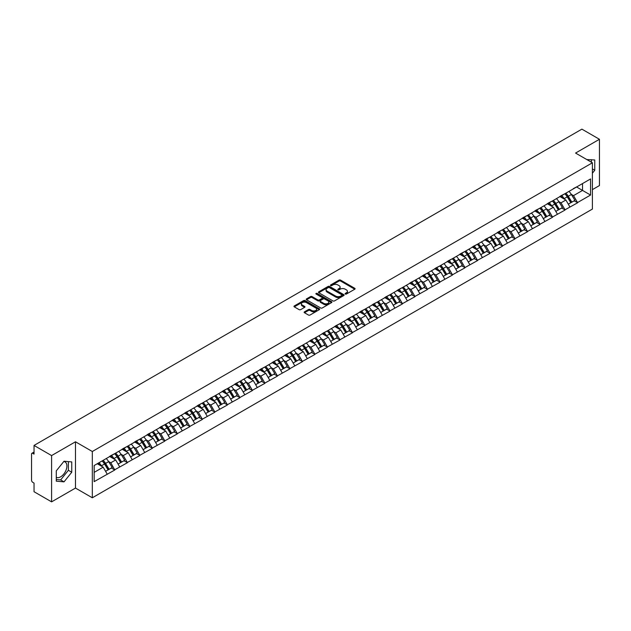 <?xml version="1.0" encoding="UTF-8"?>
<svg xmlns="http://www.w3.org/2000/svg" width="631" height="631" viewBox="0 0 631 631"><rect width="100%" height="100%" fill="white"/><g stroke="black" fill="none" stroke-linecap="round" stroke-linejoin="round"><path stroke-width="0.95" d="M345.307 294.038A0.781 0.45 0 0 0 346.403 294.038L354.764 289.211A1.112 0.639 0 0 0 355.095 288.753A1.112 0.639 0 0 0 354.764 288.304L340.606 280.125A1.112 0.639 0 0 0 339.028 280.125L330.668 284.952A0.781 0.45 0 0 0 331.772 285.591L332.852 284.96A3.557 2.059 0 0 1 337.885 284.96L339.068 285.646A3.557 2.059 0 0 1 340.109 287.097A3.557 2.059 0 0 1 339.068 288.548L337.987 289.179A0.781 0.45 0 0 0 339.092 289.81L340.172 289.187A3.557 2.059 0 0 1 345.204 289.187L346.387 289.866A3.557 2.059 0 0 1 347.429 291.325A3.557 2.059 0 0 1 346.387 292.776L345.307 293.399A0.781 0.45 0 0 0 345.307 294.038L345.307 293.399M56.285 477.288A8.842 5.103 120 0 0 60.647 476.823A8.842 5.103 120 0 0 66.429 469.03A8.842 5.103 120 0 0 65.072 461.947A8.842 5.103 120 0 0 63.77 461.545M586.869 159.596A8.842 5.103 -60 0 1 588.076 159.99A8.842 5.103 -60 0 1 589.023 160.842M304.481 311.832A1.112 0.639 0 0 0 304.158 312.29A1.112 0.639 0 0 0 304.481 312.747L308.456 315.035A1.112 0.639 0 0 0 310.034 315.035L319.318 309.679A1.112 0.639 0 0 0 319.641 309.222A1.112 0.639 0 0 0 319.318 308.772L305.152 300.593A1.112 0.639 0 0 0 303.582 300.593L294.291 305.948A1.112 0.639 0 0 0 293.967 306.406A1.112 0.639 0 0 0 294.291 306.863L299.094 309.632A1.112 0.639 0 0 0 300.671 309.632L304.639 307.336A1.112 0.639 0 0 0 304.97 306.887A1.112 0.639 0 0 0 304.639 306.429L302.265 305.057A2.974 1.719 0 0 1 301.389 303.842A2.974 1.719 0 0 1 303.227 302.249A2.974 1.719 0 0 1 306.469 302.628L315.8 308.007A2.974 1.719 0 0 1 316.667 309.222A2.974 1.719 0 0 1 314.83 310.807A2.974 1.719 0 0 1 311.588 310.436L310.034 309.537A1.112 0.639 0 0 0 308.456 309.537L304.481 311.832L304.481 312.747L308.456 310.468L308.456 309.537M75.483 441.787L51.592 455.574L34.035 445.439L581.892 129.142L599.45 139.277L575.559 153.065L592.399 162.79L92.315 451.504L75.483 441.787L75.483 488.071L92.315 497.788L92.315 451.504M332.931 300.908A1.112 0.639 0 0 0 334.501 300.908L343.792 295.545A1.112 0.639 0 0 0 344.116 295.095A1.112 0.639 0 0 0 343.792 294.638L329.627 286.458A1.112 0.639 0 0 0 328.049 286.458L318.765 291.822A1.112 0.639 0 0 0 318.442 292.279A1.112 0.639 0 0 0 318.765 292.729L332.931 300.908M316.36 294.204A0.781 0.45 0 0 1 317.156 294.314L331.535 302.62L322.267 307.975A1.112 0.639 0 0 1 320.698 307.975L306.532 299.796L310.507 297.516L310.507 296.594L306.532 298.889A1.112 0.639 0 0 0 306.201 299.339A1.112 0.639 0 0 0 306.532 299.796L306.532 298.889M310.507 297.516A1.112 0.639 0 0 1 312.077 297.516L312.077 296.594A1.112 0.639 0 0 0 310.507 296.594M312.077 296.594L317.819 299.906A1.112 0.639 0 0 0 319.396 299.906L322.031 298.384A1.112 0.639 0 0 0 322.354 297.935A1.112 0.639 0 0 0 322.031 297.477L316.052 294.022A0.781 0.45 0 0 1 317.156 293.391L331.551 301.705A1.112 0.639 0 0 1 331.882 302.154A1.112 0.639 0 0 1 331.551 302.612L331.551 301.705M92.315 497.788L592.399 209.074L592.399 162.79M102.151 460.914A7.596 4.385 -120 0 1 104.754 463.959L108.295 469.803L111.379 468.021L114.803 469.992L110.796 462.775L108.571 461.49M114.803 469.992L94.161 481.634L94.161 465.528L590.553 178.936L590.553 195.05L577.523 202.567L573.516 195.626L571.292 194.34M564.871 193.764A7.596 4.385 -120 0 1 567.474 196.809L571.016 202.654L574.1 200.871L577.523 202.567M577.523 202.843L565.021 209.792L561.006 202.843L558.79 201.565M552.37 200.981A7.596 4.385 -120 0 1 554.964 204.026L558.506 209.871L561.598 208.088L565.021 209.792M565.021 210.068L552.511 217.009L548.505 210.068L546.28 208.782M539.86 208.206A7.596 4.385 -120 0 1 542.463 211.243L546.004 217.088L549.088 215.305L552.511 217.009M552.511 217.285L540.01 224.226L535.995 217.285L533.779 216.007M527.358 215.423A7.596 4.385 -120 0 1 529.953 218.468L533.495 224.313L536.579 222.53L540.01 224.226M540.01 224.51L527.5 231.451L523.493 224.51L521.269 223.224M514.849 222.648A7.596 4.385 -120 0 1 517.452 225.685L520.993 231.53L524.077 229.747L527.5 231.451M527.5 231.727L514.991 238.668L510.984 231.727L508.767 230.441M502.347 229.865A7.596 4.385 -120 0 1 504.942 232.91L508.483 238.755L511.567 236.972L514.991 238.668M514.991 238.944L502.489 245.893L498.482 238.944L496.258 237.666M489.837 237.09A7.596 4.385 -120 0 1 492.44 240.127L495.982 245.972L499.066 244.189L502.489 245.893M502.489 246.169L489.979 253.11L485.973 246.169L483.756 244.883M477.328 244.307A7.596 4.385 -120 0 1 479.931 247.344L483.472 253.189L486.556 251.414L489.979 253.11M489.979 253.386L477.478 260.327L473.471 253.386L471.247 252.108M464.826 251.524A7.596 4.385 -120 0 1 467.429 254.569L470.963 260.414L474.055 258.631L477.478 260.327M477.478 260.611L464.968 267.552L460.961 260.611L458.745 259.325M452.317 258.749A7.596 4.385 -120 0 1 454.919 261.786L458.461 267.631L461.545 265.848L464.968 267.552M464.968 267.828L452.466 274.769L448.46 267.828L446.235 266.542M439.815 265.966A7.596 4.385 -120 0 1 442.41 269.011L445.951 274.856L449.043 273.073L452.466 274.769M452.466 275.045L439.957 281.994L435.95 275.045L433.726 273.767M427.305 273.191A7.596 4.385 -120 0 1 429.908 276.228L433.45 282.073L436.534 280.29L439.957 281.994M439.957 282.27L427.455 289.211L423.44 282.27L421.224 280.984M414.804 280.409A7.596 4.385 -120 0 1 417.399 283.445L420.94 289.29L424.032 287.515L427.455 289.211M427.455 289.487L414.946 296.428L410.939 289.487L408.714 288.209M402.294 287.626A7.596 4.385 -120 0 1 404.897 290.67L408.438 296.515L411.522 294.732L414.946 296.428M414.946 296.712L402.444 303.653L398.429 296.712L396.213 295.426M389.792 294.851A7.596 4.385 -120 0 1 392.387 297.887L395.929 303.732L399.013 301.949L402.444 303.653M402.444 303.929L389.934 310.87L385.927 303.929L383.703 302.643M377.283 302.068A7.596 4.385 -120 0 1 379.886 305.112L383.427 310.957L386.511 309.174L389.934 310.87M389.934 311.146L377.425 318.095L373.418 311.146L371.202 309.868M364.781 309.293A7.596 4.385 -120 0 1 367.376 312.329L370.918 318.174L374.002 316.391L377.425 318.095M377.425 318.371L364.923 325.312L360.916 318.371L358.692 317.085M352.272 316.51A7.596 4.385 -120 0 1 354.874 319.546L358.416 325.399L361.5 323.616L364.923 325.312M364.923 325.588L352.413 332.529L348.407 325.588L346.19 324.31M339.762 323.727A7.596 4.385 -120 0 1 342.365 326.771L345.906 332.616L348.99 330.833L352.413 332.529M352.413 332.813L339.912 339.754L335.905 332.813L333.681 331.527M327.26 330.952A7.596 4.385 -120 0 1 329.863 333.988L333.397 339.833L336.489 338.05L339.912 339.754M339.912 340.03L327.402 346.971L323.395 340.03L321.179 338.744M314.751 338.169A7.596 4.385 -120 0 1 317.354 341.213L320.895 347.058L323.979 345.275L327.402 346.971M327.402 347.247L314.901 354.196L310.894 347.247L308.669 345.969M302.249 345.394A7.596 4.385 -120 0 1 304.844 348.43L308.385 354.275L311.477 352.492L314.901 354.196M314.901 354.472L302.391 361.413L298.384 354.472L296.168 353.186M289.739 352.611A7.596 4.385 -120 0 1 292.342 355.647L295.884 361.5L298.968 359.717L302.391 361.413M302.391 361.689L289.889 368.63L285.875 361.689L283.658 360.411M277.238 359.828A7.596 4.385 -120 0 1 279.833 362.872L283.374 368.717L286.466 366.934L289.889 368.63M289.889 368.914L277.38 375.855L273.373 368.914L271.149 367.628M264.728 367.053A7.596 4.385 -120 0 1 267.331 370.089L270.873 375.934L273.957 374.151L277.38 375.855M277.38 376.131L264.878 383.072L260.863 376.131L258.647 374.853M252.226 374.27A7.596 4.385 -120 0 1 254.821 377.314L258.363 383.159L261.447 381.376L264.878 383.072M264.878 383.348L252.368 390.297L248.362 383.348L246.137 382.07M239.717 381.495A7.596 4.385 -120 0 1 242.32 384.531L245.861 390.376L248.945 388.593L252.368 390.297M252.368 390.573L239.867 397.514L235.852 390.573L233.636 389.288M227.215 388.712A7.596 4.385 -120 0 1 229.81 391.748L233.352 397.601L236.436 395.818L239.867 397.514M239.867 397.79L227.357 404.731L223.35 397.79L221.126 396.513M214.706 395.929A7.596 4.385 -120 0 1 217.309 398.973L220.85 404.818L223.934 403.035L227.357 404.731M227.357 405.015L214.848 411.956L210.841 405.015L208.624 403.73M202.196 403.154A7.596 4.385 -120 0 1 204.799 406.19L208.34 412.035L211.424 410.253L214.848 411.956M214.848 412.232L202.346 419.173L198.339 412.232L196.115 410.955M189.694 410.371A7.596 4.385 -120 0 1 192.297 413.415L195.831 419.26L198.923 417.477L202.346 419.173M202.346 419.457L189.836 426.398L185.829 419.457L183.613 418.172M177.185 417.596A7.596 4.385 -120 0 1 179.788 420.632L183.329 426.477L186.413 424.695L189.836 426.398M189.836 426.674L177.335 433.615L173.328 426.674L171.104 425.389M164.683 424.813A7.596 4.385 -120 0 1 167.286 427.857L170.82 433.702L173.911 431.919L177.335 433.615M177.335 433.891L164.825 440.84L160.818 433.891L158.602 432.614M152.174 432.03A7.596 4.385 -120 0 1 154.776 435.075L158.318 440.919L161.402 439.137L164.825 440.84M164.825 441.116L152.323 448.057L148.317 441.116L146.092 439.831M139.672 439.255A7.596 4.385 -120 0 1 142.267 442.292L145.808 448.136L148.9 446.354L152.323 448.057M152.323 448.333L139.814 455.274L135.807 448.333L133.583 447.056M127.162 446.472A7.596 4.385 -120 0 1 129.765 449.517L133.307 455.361L136.391 453.579L139.814 455.274M139.814 455.558L127.312 462.499L123.297 455.558L121.081 454.273M114.661 453.697A7.596 4.385 -120 0 1 117.256 456.734L120.797 462.578L123.881 460.796L127.312 462.499M127.312 462.775L114.803 469.716M110.551 455.787L114.803 453.61M110.796 462.775L115.686 459.952L109.51 456.387M119.693 466.893L115.686 459.952M123.061 448.562L127.312 446.393M123.297 455.558L128.188 452.735L122.02 449.169M132.202 459.676L128.188 452.735M135.562 441.345L139.814 439.168M135.807 448.333L140.697 445.51L134.521 441.945M144.704 452.451L140.697 445.51M148.072 434.128L152.323 431.951M148.317 441.116L153.199 438.293L147.031 434.727M157.214 445.234L153.199 438.293M160.582 426.903L164.825 424.726M160.818 433.891L165.708 431.068L159.533 427.51M169.715 438.017L165.708 431.068M173.083 419.686L177.335 417.509M173.328 426.674L178.218 423.851L172.042 420.285M182.225 430.792L178.218 423.851M185.593 412.461L189.836 410.292M185.829 419.457L190.72 416.634L184.544 413.068M194.727 423.575L190.72 416.634M198.095 405.244L202.346 403.067M198.339 412.232L203.229 409.409L197.053 405.843M207.236 416.35L203.229 409.409M210.604 398.027L214.848 395.85M210.841 405.015L215.731 402.192L209.563 398.626M219.738 409.133L215.731 402.192M223.106 390.802L227.357 388.625M223.35 397.79L228.241 394.967L222.065 391.401M232.247 401.915L228.241 394.967M235.615 383.585L239.867 381.408M235.852 390.573L240.742 387.75L234.574 384.184M244.749 394.69L240.742 387.75M248.117 376.36L252.368 374.191M248.362 383.348L253.252 380.532L247.076 376.967M257.259 387.473L253.252 380.532M260.627 369.143L264.878 366.966M260.863 376.131L265.754 373.307L259.586 369.742M269.768 380.248L265.754 373.307M273.128 361.926L277.38 359.749M273.373 368.914L278.263 366.09L272.087 362.525M282.27 373.031L278.263 366.09M285.638 354.701L289.889 352.524M285.875 361.689L290.765 358.865L284.597 355.3M294.78 365.814L290.765 358.865M298.147 347.484L302.391 345.307M298.384 354.472L303.274 351.648L297.098 348.083M307.281 358.589L303.274 351.648M310.649 340.259L314.901 338.09M310.894 347.247L315.784 344.423L309.608 340.866M319.791 351.372L315.784 344.423M323.159 333.042L327.402 330.865M323.395 340.03L328.286 337.206L322.11 333.641M332.292 344.147L328.286 337.206M335.66 325.825L339.912 323.648M335.905 332.813L340.795 329.989L334.619 326.424M344.802 336.93L340.795 329.989M348.17 318.6L352.413 316.423M348.407 325.588L353.297 322.764L347.129 319.199M357.304 329.705L353.297 322.764M360.672 311.383L364.923 309.206M360.916 318.371L365.806 315.547L359.631 311.982M369.813 322.488L365.806 315.547M373.181 304.158L377.425 301.989M373.418 311.146L378.308 308.322L372.14 304.765M382.315 315.271L378.308 308.322M385.683 296.941L389.934 294.764M385.927 303.929L390.818 301.105L384.642 297.54M394.825 308.046L390.818 301.105M398.193 289.724L402.444 287.547M398.429 296.712L403.319 293.888L397.151 290.323M407.334 300.829L403.319 293.888M410.694 282.499L414.946 280.322M410.939 289.487L415.829 286.663L409.653 283.098M419.836 293.604L415.829 286.663M423.204 275.282L427.455 273.105M423.44 282.27L428.331 279.446L422.163 275.881M432.345 286.387L428.331 279.446M435.713 268.057L439.957 265.888M435.95 275.045L440.84 272.221L434.664 268.664M444.847 279.17L440.84 272.221M448.215 260.84L452.466 258.663M448.46 267.828L453.35 265.004L447.174 261.439M457.357 271.945L453.35 265.004M460.725 253.615L464.968 251.446M460.961 260.611L465.852 257.787L459.676 254.222M469.858 264.728L465.852 257.787M473.226 246.398L477.478 244.221M473.471 253.386L478.361 250.562L472.185 246.997M482.368 257.503L478.361 250.562M485.736 239.181L489.979 237.004M485.973 246.169L490.863 243.345L484.695 239.78M494.87 250.286L490.863 243.345M498.238 231.956L502.489 229.779M498.482 238.944L503.372 236.12L497.196 232.563M507.379 243.069L503.372 236.12M510.747 224.739L514.991 222.562M510.984 231.727L515.874 228.903L509.706 225.338M519.881 235.844L515.874 228.903M523.249 217.514L527.5 215.345M523.493 224.51L528.384 221.686L522.208 218.121M532.39 228.627L528.384 221.686M535.758 210.297L540.01 208.12M535.995 217.285L540.885 214.461L534.717 210.896M544.9 221.402L540.885 214.461M548.26 203.079L552.511 200.903M548.505 210.068L553.395 207.244L547.219 203.679M557.402 214.185L553.395 207.244M560.77 195.855L565.021 193.678M561.006 202.843L565.897 200.019L559.729 196.462M569.911 206.968L565.897 200.019M573.279 188.637L577.523 186.46M573.516 195.626L582.531 190.42L582.531 183.566L590.553 178.936M576.6 186.997L590.553 195.05M592.399 189.631L599.45 185.561L599.45 139.277M51.592 455.574L51.592 501.858L34.035 491.723L34.035 483.07L32.749 482.329A1.704 0.978 -120 0 1 31.55 480.246L31.55 454.052A1.704 0.978 -120 0 1 31.905 453.271A1.704 0.978 -120 0 1 32.749 453.358L34.035 454.099L34.035 445.439M51.592 501.858L75.483 488.071M94.161 472.382L103.176 467.169L97.245 463.746M107.183 474.118L103.176 467.169M567.301 196.943L567.695 197.172M554.791 204.16L555.185 204.389M542.289 211.385L542.684 211.614M529.78 218.602L530.174 218.831M517.27 225.819L517.672 226.048M504.768 233.044L505.163 233.273M492.259 240.261L492.661 240.49M479.757 247.486L480.152 247.715M467.248 254.703L467.65 254.932M454.746 261.92L455.14 262.149M442.236 269.145L442.639 269.374M429.735 276.362L430.129 276.591M417.225 283.587L417.619 283.816M404.723 290.804L405.118 291.033M392.214 298.021L392.608 298.258M379.704 305.246L380.107 305.475M367.203 312.463L367.597 312.692M354.693 319.688L355.095 319.917M342.191 326.905L342.586 327.134M329.682 334.122L330.084 334.359M317.18 341.347L317.574 341.576M304.67 348.564L305.073 348.793M292.169 355.789L292.563 356.018M279.659 363.006L280.054 363.235M267.158 370.231L267.552 370.46M254.648 377.448L255.042 377.677M242.138 384.665L242.541 384.894M229.637 391.89L230.031 392.119M217.127 399.107L217.529 399.336M204.625 406.332L205.02 406.561M192.116 413.55L192.518 413.778M179.614 420.767L180.009 420.995M167.105 427.992L167.507 428.22M154.603 435.209L154.997 435.437M142.093 442.434L142.488 442.662M129.592 449.651L129.986 449.879M117.082 456.868L117.476 457.096M104.572 464.093L104.975 464.321M592.399 173.225L594.757 170.283L594.757 159.966L586.798 159.556M71.753 461.924L64.015 461.229L56.285 470.852L56.285 481.169L64.015 481.863L71.753 472.24L71.753 461.924M345.614 294.149L346.387 293.699A3.557 2.059 0 0 0 347.429 292.248L347.429 291.325M340.109 287.097L340.109 288.02A3.557 2.059 0 0 1 339.068 289.479L338.295 289.921M354.748 289.219L340.606 281.047A1.112 0.639 0 0 0 339.028 281.047L330.983 285.701M343.792 294.638L343.792 295.545L329.627 287.389A1.112 0.639 0 0 0 328.049 287.389L318.781 292.737L318.765 291.822M341.821 295.411A0.781 0.45 0 0 0 341.821 294.78L329.39 287.594A0.781 0.45 0 0 0 328.286 287.594L327.15 288.257A3.557 2.059 0 0 0 326.101 289.708A3.557 2.059 0 0 0 327.15 291.167L335.645 296.073A3.557 2.059 0 0 0 340.685 296.073L341.821 295.411L341.821 296.341A0.781 0.45 0 0 0 342.049 296.018L342.049 295.095M326.101 289.708L326.101 290.639A3.557 2.059 0 0 0 327.15 292.09L327.15 291.167M341.821 296.341L340.685 296.996A3.557 2.059 0 0 1 335.645 296.996L327.15 292.09M312.077 297.516L317.819 300.837A1.112 0.639 0 0 0 319.396 300.837L322.031 299.315A1.112 0.639 0 0 0 322.354 298.857L322.354 297.935M323.782 303.353A2.974 1.719 0 0 0 327.024 303.724A2.974 1.719 0 0 0 328.861 302.139A2.974 1.719 0 0 0 327.994 300.924L324.705 299.023A1.112 0.639 0 0 0 323.135 299.023L320.501 300.545A1.112 0.639 0 0 0 320.169 301.003A1.112 0.639 0 0 0 320.501 301.452L323.782 303.353L323.782 304.276A2.974 1.719 0 0 0 327.024 304.647A2.974 1.719 0 0 0 328.861 303.061L328.861 302.139M320.169 301.003L320.169 301.926A1.112 0.639 0 0 0 320.501 302.383L320.501 301.452M323.782 304.276L320.501 302.383M316.667 309.222L316.667 310.144A2.974 1.719 0 0 1 314.83 311.738A2.974 1.719 0 0 1 311.588 311.367L310.034 310.468A1.112 0.639 0 0 0 308.456 310.468M301.389 303.842L301.389 304.765A2.974 1.719 0 0 0 302.265 305.98L302.265 305.057M304.631 307.344L302.265 305.98M319.302 309.687L305.152 301.515A1.112 0.639 0 0 0 303.582 301.515L294.306 306.871M591.397 162.206L591.397 159.667M592.399 168.919L594.757 170.283M56.285 479.528L60.647 479.915L68.385 470.292L68.385 461.624M68.385 470.292L71.753 472.24M60.647 479.915L64.015 481.863M568.941 191.414A9.299 5.363 60 0 1 571.378 194.482L568.294 196.265A9.299 5.363 -120 0 0 565.857 193.196M568.294 196.265L571.836 202.109L574.92 200.327L571.378 194.482M571.016 202.654L571.836 202.109M574.1 200.871L574.92 200.327M560.541 195.989A7.596 4.385 60 0 1 562.639 198.134M561.724 195.578A9.299 5.363 60 0 1 564.161 198.647L564.516 199.222M568.318 204.207L570.787 202.709L567.253 196.864A9.299 5.363 -120 0 0 564.816 193.796M570.787 202.709L568.286 204.152M556.439 198.639A9.299 5.363 60 0 1 558.877 201.699L555.785 203.482A9.299 5.363 -120 0 0 553.348 200.421M555.785 203.482L559.326 209.326L562.41 207.544L558.877 201.699M558.506 209.871L559.326 209.326M561.598 208.088L562.41 207.544M548.031 203.206A7.596 4.385 60 0 1 550.129 205.359M549.222 202.803A9.299 5.363 60 0 1 551.66 205.864L552.007 206.44M555.808 211.424L558.285 209.926L554.744 204.081A9.299 5.363 -120 0 0 552.306 201.021M558.285 209.926L555.777 211.377M543.93 205.856A9.299 5.363 60 0 1 546.367 208.916L543.283 210.699A9.299 5.363 -120 0 0 540.846 207.638M543.283 210.699L546.817 216.543L549.909 214.769L546.367 208.916M546.004 217.088L546.817 216.543M549.088 215.305L549.909 214.769M535.53 210.431A7.596 4.385 60 0 1 537.628 212.576M536.713 210.02A9.299 5.363 60 0 1 539.15 213.089L539.497 213.664M543.307 218.649L545.776 217.151L542.242 211.306A9.299 5.363 -120 0 0 539.805 208.238M545.776 217.151L543.275 218.594M531.428 213.073A9.299 5.363 60 0 1 533.858 216.141L530.774 217.924A9.299 5.363 -120 0 0 528.336 214.855M530.774 217.924L534.315 223.768L537.399 221.986L533.858 216.141M533.495 224.313L534.315 223.768M536.579 222.53L537.399 221.986M523.02 217.648A7.596 4.385 60 0 1 525.118 219.801M524.211 217.245A9.299 5.363 60 0 1 526.648 220.306L526.995 220.882M530.797 225.866L533.274 224.368L529.732 218.523A9.299 5.363 -120 0 0 527.295 215.463M533.274 224.368L530.766 225.811M518.919 220.298A9.299 5.363 60 0 1 521.356 223.358L518.272 225.141A9.299 5.363 -120 0 0 515.835 222.08M518.272 225.141L521.805 230.985L524.897 229.203L521.356 223.358M520.993 231.53L521.805 230.985M524.077 229.747L524.897 229.203M510.518 224.873A7.596 4.385 60 0 1 512.609 227.018M511.702 224.462A9.299 5.363 60 0 1 514.139 227.523L514.486 228.099M518.296 233.091L520.764 231.593L517.223 225.74A9.299 5.363 -120 0 0 514.793 222.68M520.764 231.593L518.264 233.036M506.409 227.515A9.299 5.363 60 0 1 508.846 230.583L505.762 232.366A9.299 5.363 -120 0 0 503.325 229.298M505.762 232.366L509.304 238.21L512.388 236.428L508.846 230.583M508.483 238.755L509.304 238.21M511.567 236.972L512.388 236.428M498.009 232.09A7.596 4.385 60 0 1 500.107 234.235M499.2 231.68A9.299 5.363 60 0 1 501.637 234.748L501.984 235.324M505.786 240.308L508.263 238.81L504.721 232.965A9.299 5.363 -120 0 0 502.284 229.897M508.263 238.81L505.754 240.253M493.907 234.74A9.299 5.363 60 0 1 496.345 237.8L493.253 239.583A9.299 5.363 -120 0 0 490.823 236.522M493.253 239.583L496.794 245.427L499.886 243.645L496.345 237.8M495.982 245.972L496.794 245.427M499.066 244.189L499.886 243.645M485.507 239.307A7.596 4.385 60 0 1 487.597 241.46M486.69 238.904A9.299 5.363 60 0 1 489.128 241.965L489.475 242.541M493.284 247.526L495.753 246.027L492.212 240.182A9.299 5.363 -120 0 0 489.774 237.122M495.753 246.027L493.253 247.478M481.398 241.957A9.299 5.363 60 0 1 483.835 245.017L480.751 246.8A9.299 5.363 -120 0 0 478.314 243.74M480.751 246.8L484.292 252.645L487.377 250.87L483.835 245.017M483.472 253.189L484.292 252.645M486.556 251.414L487.377 250.87M472.998 246.532A7.596 4.385 60 0 1 475.096 248.677M474.189 246.122A9.299 5.363 60 0 1 476.626 249.19L476.973 249.766M480.775 254.75L483.251 253.252L479.71 247.407A9.299 5.363 -120 0 0 477.273 244.339M483.251 253.252L480.743 254.695M468.896 249.174A9.299 5.363 60 0 1 471.333 252.242L468.241 254.025A9.299 5.363 -120 0 0 465.812 250.957M468.241 254.025L471.783 259.869L474.875 258.087L471.333 252.242M470.963 260.414L471.783 259.869M474.055 258.631L474.875 258.087M460.496 253.749A7.596 4.385 60 0 1 462.586 255.902M461.679 253.346A9.299 5.363 60 0 1 464.116 256.407L464.463 256.983M468.265 261.968L470.742 260.469L467.2 254.624A9.299 5.363 -120 0 0 464.763 251.564M470.742 260.469L468.241 261.912M456.387 256.399A9.299 5.363 60 0 1 458.824 259.459L455.74 261.242A9.299 5.363 -120 0 0 453.303 258.182M455.74 261.242L459.281 267.087L462.365 265.304L458.824 259.459M458.461 267.631L459.281 267.087M461.545 265.848L462.365 265.304M447.986 260.974A7.596 4.385 60 0 1 450.084 263.119M449.177 260.564A9.299 5.363 60 0 1 451.607 263.624L451.962 264.2M455.763 269.192L458.24 267.694L454.699 261.841A9.299 5.363 -120 0 0 452.261 258.781M458.24 267.694L455.732 269.137M443.885 263.616A9.299 5.363 60 0 1 446.322 266.684L443.23 268.467A9.299 5.363 -120 0 0 440.793 265.399M443.23 268.467L446.772 274.311L449.856 272.529L446.322 266.684M445.951 274.856L446.772 274.311M449.043 273.073L449.856 272.529M435.485 268.191A7.596 4.385 60 0 1 437.575 270.344M436.668 267.781A9.299 5.363 60 0 1 439.105 270.849L439.452 271.425M443.254 276.41L445.731 274.911L442.189 269.066A9.299 5.363 -120 0 0 439.752 265.998M445.731 274.911L443.222 276.354M431.375 270.841A9.299 5.363 60 0 1 433.812 273.901L430.728 275.684A9.299 5.363 -120 0 0 428.291 272.624M430.728 275.684L434.27 281.529L437.354 279.746L433.812 273.901M433.45 282.073L434.27 281.529M436.534 280.29L437.354 279.746M422.975 275.408A7.596 4.385 60 0 1 425.073 277.561M424.158 275.006A9.299 5.363 60 0 1 426.595 278.066L426.95 278.642M430.752 283.627L433.221 282.128L429.687 276.283A9.299 5.363 -120 0 0 427.25 273.223M433.221 282.128L430.721 283.579M418.874 278.058A9.299 5.363 60 0 1 421.311 281.126L418.219 282.901A9.299 5.363 -120 0 0 415.782 279.841M418.219 282.901L421.76 288.746L424.844 286.971L421.311 281.126M420.94 289.29L421.76 288.746M424.032 287.515L424.844 286.971M410.465 282.633A7.596 4.385 60 0 1 412.564 284.778M411.657 282.223A9.299 5.363 60 0 1 414.094 285.291L414.441 285.867M418.243 290.852L420.719 289.353L417.178 283.508A9.299 5.363 -120 0 0 414.741 280.44M420.719 289.353L418.211 290.796M406.364 285.275A9.299 5.363 60 0 1 408.801 288.343L405.717 290.126A9.299 5.363 -120 0 0 403.28 287.058M405.717 290.126L409.259 295.971L412.343 294.188L408.801 288.343M408.438 296.515L409.259 295.971M411.522 294.732L412.343 294.188M397.964 289.85A7.596 4.385 60 0 1 400.062 292.003M399.147 289.448A9.299 5.363 60 0 1 401.584 292.508L401.931 293.084M405.741 298.069L408.21 296.57L404.676 290.725A9.299 5.363 -120 0 0 402.239 287.665M408.21 296.57L405.709 298.021M393.862 292.5A9.299 5.363 60 0 1 396.292 295.56L393.208 297.343A9.299 5.363 -120 0 0 390.77 294.283M393.208 297.343L396.749 303.188L399.833 301.405L396.292 295.56M395.929 303.732L396.749 303.188M399.013 301.949L399.833 301.405M385.454 297.075A7.596 4.385 60 0 1 387.552 299.22M386.645 296.665A9.299 5.363 60 0 1 389.082 299.725L389.43 300.309M393.231 305.294L395.708 303.795L392.166 297.95A9.299 5.363 -120 0 0 389.729 294.882M395.708 303.795L393.2 305.238M381.353 299.717A9.299 5.363 60 0 1 383.79 302.785L380.706 304.568A9.299 5.363 -120 0 0 378.269 301.5M380.706 304.568L384.24 310.413L387.331 308.63L383.79 302.785M383.427 310.957L384.24 310.413M386.511 309.174L387.331 308.63M372.953 304.292A7.596 4.385 60 0 1 375.043 306.445M374.136 303.882A9.299 5.363 60 0 1 376.573 306.95L376.92 307.526M380.73 312.511L383.198 311.012L379.657 305.167A9.299 5.363 -120 0 0 377.228 302.107M383.198 311.012L380.698 312.455M368.843 306.942A9.299 5.363 60 0 1 371.28 310.002L368.196 311.785A9.299 5.363 -120 0 0 365.759 308.725M368.196 311.785L371.738 317.63L374.822 315.847L371.28 310.002M370.918 318.174L371.738 317.63M374.002 316.391L374.822 315.847M360.443 311.509A7.596 4.385 60 0 1 362.541 313.662M361.634 311.107A9.299 5.363 60 0 1 364.071 314.167L364.418 314.743M368.22 319.736L370.697 318.229L367.155 312.384A9.299 5.363 -120 0 0 364.718 309.324M370.697 318.229L368.188 319.68M356.341 314.159A9.299 5.363 60 0 1 358.779 317.227L355.687 319.002A9.299 5.363 -120 0 0 353.257 315.942M355.687 319.002L359.228 324.855L362.32 323.072L358.779 317.227M358.416 325.399L359.228 324.855M361.5 323.616L362.32 323.072M347.941 318.734A7.596 4.385 60 0 1 350.031 320.879M349.124 318.324A9.299 5.363 60 0 1 351.562 321.392L351.909 321.968M355.718 326.953L358.187 325.454L354.646 319.609A9.299 5.363 -120 0 0 352.208 316.541M358.187 325.454L355.687 326.897M343.832 321.384A9.299 5.363 60 0 1 346.269 324.444L343.185 326.227A9.299 5.363 -120 0 0 340.748 323.159M343.185 326.227L346.727 332.072L349.811 330.289L346.269 324.444M345.906 332.616L346.727 332.072M348.99 330.833L349.811 330.289M335.432 325.951A7.596 4.385 60 0 1 337.53 328.104M336.623 325.549A9.299 5.363 60 0 1 339.06 328.609L339.407 329.185M343.209 334.17L345.685 332.671L342.144 326.826A9.299 5.363 -120 0 0 339.707 323.766M345.685 332.671L343.177 334.122M331.33 328.601A9.299 5.363 60 0 1 333.767 331.661L330.676 333.444A9.299 5.363 -120 0 0 328.246 330.384M330.676 333.444L334.217 339.289L337.309 337.506L333.767 331.661M333.397 339.833L334.217 339.289M336.489 338.05L337.309 337.506M322.93 333.176A7.596 4.385 60 0 1 325.02 335.321M324.113 332.766A9.299 5.363 60 0 1 326.55 335.826L326.897 336.41M330.699 341.395L333.176 339.896L329.634 334.051A9.299 5.363 -120 0 0 327.197 330.983M333.176 339.896L330.676 341.339M318.821 335.818A9.299 5.363 60 0 1 321.258 338.886L318.174 340.669A9.299 5.363 -120 0 0 315.737 337.601M318.174 340.669L321.715 346.514L324.799 344.731L321.258 338.886M320.895 347.058L321.715 346.514M323.979 345.275L324.799 344.731M310.42 340.393A7.596 4.385 60 0 1 312.519 342.546M311.611 339.983A9.299 5.363 60 0 1 314.041 343.051L314.396 343.627M318.198 348.612L320.674 347.113L317.133 341.268A9.299 5.363 -120 0 0 314.695 338.208M320.674 347.113L318.166 348.557M306.319 343.043A9.299 5.363 60 0 1 308.756 346.103L305.664 347.886A9.299 5.363 -120 0 0 303.227 344.826M305.664 347.886L309.206 353.731L312.29 351.948L308.756 346.103M308.385 354.275L309.206 353.731M311.477 352.492L312.29 351.948M297.919 347.618A7.596 4.385 60 0 1 300.009 349.763M299.102 347.208A9.299 5.363 60 0 1 301.539 350.268L301.886 350.844M305.688 355.837L308.165 354.33L304.623 348.486A9.299 5.363 -120 0 0 302.186 345.425M308.165 354.33L305.656 355.781M293.809 350.26A9.299 5.363 60 0 1 296.247 353.328L293.163 355.103A9.299 5.363 -120 0 0 290.725 352.043M293.163 355.103L296.704 360.956L299.788 359.173L296.247 353.328M295.884 361.5L296.704 360.956M298.968 359.717L299.788 359.173M285.409 354.835A7.596 4.385 60 0 1 287.507 356.98M286.592 354.425A9.299 5.363 60 0 1 289.03 357.493L289.384 358.069M293.186 363.054L295.655 361.555L292.121 355.71A9.299 5.363 -120 0 0 289.684 352.642M295.655 361.555L293.155 362.999M281.308 357.485A9.299 5.363 60 0 1 283.745 360.546L280.653 362.328A9.299 5.363 -120 0 0 278.216 359.26M280.653 362.328L284.195 368.173L287.279 366.39L283.745 360.546M283.374 368.717L284.195 368.173M286.466 366.934L287.279 366.39M272.9 362.052A7.596 4.385 60 0 1 274.998 364.205M274.091 361.65A9.299 5.363 60 0 1 276.528 364.71L276.875 365.286M280.677 370.271L283.153 368.772L279.612 362.928A9.299 5.363 -120 0 0 277.175 359.867M283.153 368.772L280.645 370.223M268.798 364.702A9.299 5.363 60 0 1 271.235 367.763L268.151 369.545A9.299 5.363 -120 0 0 265.714 366.485M268.151 369.545L271.693 375.39L274.777 373.607L271.235 367.763M270.873 375.934L271.693 375.39M273.957 374.151L274.777 373.607M260.398 369.277A7.596 4.385 60 0 1 262.496 371.422M261.581 368.867A9.299 5.363 60 0 1 264.018 371.927L264.373 372.511M268.175 377.496L270.644 375.997L267.11 370.152A9.299 5.363 -120 0 0 264.673 367.084M270.644 375.997L268.143 377.441M256.296 371.919A9.299 5.363 60 0 1 258.726 374.988L255.642 376.77A9.299 5.363 -120 0 0 253.205 373.702M255.642 376.77L259.183 382.615L262.267 380.832L258.726 374.988M258.363 383.159L259.183 382.615M261.447 381.376L262.267 380.832M247.888 376.494A7.596 4.385 60 0 1 249.986 378.647M249.079 376.084A9.299 5.363 60 0 1 251.517 379.152L251.864 379.728M255.665 384.713L258.142 383.214L254.601 377.37A9.299 5.363 -120 0 0 252.163 374.309M258.142 383.214L255.634 384.658M243.787 379.144A9.299 5.363 60 0 1 246.224 382.205L243.14 383.987A9.299 5.363 -120 0 0 240.703 380.927M243.14 383.987L246.674 389.832L249.766 388.049L246.224 382.205M245.861 390.376L246.674 389.832M248.945 388.593L249.766 388.049M235.387 383.719A7.596 4.385 60 0 1 237.477 385.864M236.57 383.309A9.299 5.363 60 0 1 239.007 386.369L239.354 386.945M243.164 391.938L245.633 390.431L242.091 384.587A9.299 5.363 -120 0 0 239.662 381.526M245.633 390.431L243.132 391.883M231.277 386.361A9.299 5.363 60 0 1 233.715 389.43L230.63 391.212A9.299 5.363 -120 0 0 228.193 388.144M230.63 391.212L234.172 397.057L237.256 395.274L233.715 389.43M233.352 397.601L234.172 397.057M236.436 395.818L237.256 395.274M222.877 390.936A7.596 4.385 60 0 1 224.975 393.081M224.068 390.526A9.299 5.363 60 0 1 226.505 393.594L226.852 394.17M230.654 399.155L233.131 397.656L229.589 391.812A9.299 5.363 -120 0 0 227.152 388.743M233.131 397.656L230.623 399.1M218.776 393.586A9.299 5.363 60 0 1 221.213 396.647L218.121 398.429A9.299 5.363 -120 0 0 215.692 395.361M218.121 398.429L221.662 404.274L224.754 402.491L221.213 396.647M220.85 404.818L221.662 404.274M223.934 403.035L224.754 402.491M210.375 398.153A7.596 4.385 60 0 1 212.466 400.306M211.559 397.751A9.299 5.363 60 0 1 213.996 400.811L214.343 401.387M218.152 406.372L220.621 404.873L217.08 399.029A9.299 5.363 -120 0 0 214.643 395.968M220.621 404.873L218.121 406.325M206.266 400.803A9.299 5.363 60 0 1 208.703 403.864L205.619 405.646A9.299 5.363 -120 0 0 203.182 402.586M205.619 405.646L209.161 411.491L212.245 409.708L208.703 403.864M208.34 412.035L209.161 411.491M211.424 410.253L212.245 409.708M197.866 405.378A7.596 4.385 60 0 1 199.964 407.523M199.057 404.968A9.299 5.363 60 0 1 201.494 408.036L201.841 408.612M205.643 413.597L208.12 412.098L204.578 406.254A9.299 5.363 -120 0 0 202.141 403.185M208.12 412.098L205.611 413.542M193.764 408.02A9.299 5.363 60 0 1 196.202 411.089L193.11 412.871A9.299 5.363 -120 0 0 190.68 409.803M193.11 412.871L196.651 418.716L199.743 416.933L196.202 411.089M195.831 419.26L196.651 418.716M198.923 417.477L199.743 416.933M185.364 412.595A7.596 4.385 60 0 1 187.454 414.748M186.547 412.193A9.299 5.363 60 0 1 188.984 415.253L189.332 415.829M193.133 420.814L195.61 419.315L192.069 413.471A9.299 5.363 -120 0 0 189.631 410.41M195.61 419.315L193.11 420.759M181.255 415.245A9.299 5.363 60 0 1 183.692 418.306L180.608 420.088A9.299 5.363 -120 0 0 178.171 417.028M180.608 420.088L184.149 425.933L187.233 424.15L183.692 418.306M183.329 426.477L184.149 425.933M186.413 424.695L187.233 424.15M172.855 419.82A7.596 4.385 60 0 1 174.953 421.965M174.046 419.41A9.299 5.363 60 0 1 176.475 422.47L176.83 423.046M180.632 428.039L183.108 426.532L179.567 420.688A9.299 5.363 -120 0 0 177.13 417.627M183.108 426.532L180.6 427.984M168.753 422.462A9.299 5.363 60 0 1 171.19 425.531L168.098 427.313A9.299 5.363 -120 0 0 165.661 424.245M168.098 427.313L171.64 433.158L174.724 431.375L171.19 425.531M170.82 433.702L171.64 433.158M173.911 431.919L174.724 431.375M160.353 427.037A7.596 4.385 60 0 1 162.443 429.183M161.536 426.627A9.299 5.363 60 0 1 163.973 429.695L164.32 430.271M168.122 435.256L170.599 433.757L167.057 427.913A9.299 5.363 -120 0 0 164.62 424.844M170.599 433.757L168.091 435.201M156.243 429.687A9.299 5.363 60 0 1 158.681 432.748L155.597 434.53A9.299 5.363 -120 0 0 153.159 431.47M155.597 434.53L159.138 440.375L162.222 438.592L158.681 432.748M158.318 440.919L159.138 440.375M161.402 439.137L162.222 438.592M147.843 434.254A7.596 4.385 60 0 1 149.941 436.407M149.026 433.852A9.299 5.363 60 0 1 151.464 436.912L151.819 437.488M155.62 442.473L158.089 440.974L154.556 435.13A9.299 5.363 -120 0 0 152.118 432.069M158.089 440.974L155.589 442.426M143.742 436.904A9.299 5.363 60 0 1 146.179 439.965L143.087 441.747A9.299 5.363 -120 0 0 140.65 438.687M143.087 441.747L146.629 447.592L149.713 445.817L146.179 439.965M145.808 448.136L146.629 447.592M148.9 446.354L149.713 445.817M135.334 441.479A7.596 4.385 60 0 1 137.432 443.625M136.525 441.069A9.299 5.363 60 0 1 138.962 444.137L139.309 444.713M143.111 449.698L145.587 448.199L142.046 442.355A9.299 5.363 -120 0 0 139.609 439.286M145.587 448.199L143.079 449.643M131.232 444.121A9.299 5.363 60 0 1 133.669 447.19L130.585 448.972A9.299 5.363 -120 0 0 128.148 445.904M130.585 448.972L134.127 454.817L137.211 453.034L133.669 447.19M133.307 455.361L134.127 454.817M136.391 453.579L137.211 453.034M122.832 448.696A7.596 4.385 60 0 1 124.93 450.849M124.015 448.294A9.299 5.363 60 0 1 126.452 451.354L126.807 451.93M130.609 456.915L133.078 455.416L129.544 449.572A9.299 5.363 -120 0 0 127.107 446.511M133.078 455.416L130.578 456.86M118.731 451.346A9.299 5.363 60 0 1 121.16 454.407L118.076 456.189A9.299 5.363 -120 0 0 115.639 453.129M118.076 456.189L121.617 462.034L124.701 460.251L121.16 454.407M120.797 462.578L121.617 462.034M123.881 460.796L124.701 460.251M110.322 455.921A7.596 4.385 60 0 1 112.421 458.067M111.513 455.511A9.299 5.363 60 0 1 113.951 458.571L114.298 459.147M118.1 464.14L120.576 462.641L117.035 456.789A9.299 5.363 -120 0 0 114.597 453.728M120.576 462.641L118.068 464.085M106.221 458.563A9.299 5.363 60 0 1 108.658 461.632L105.574 463.414A9.299 5.363 -120 0 0 103.137 460.346M105.574 463.414L109.108 469.259L112.2 467.476L108.658 461.632M108.295 469.803L109.108 469.259M111.379 468.021L112.2 467.476M98.026 463.296A7.596 4.385 60 0 1 99.911 465.284M99.004 462.728A9.299 5.363 60 0 1 101.441 465.796L101.788 466.372M105.598 471.357L108.067 469.858L104.525 464.014A9.299 5.363 -120 0 0 102.096 460.945M108.067 469.858L105.566 471.302M34.035 452.616L32.749 453.358M346.387 293.699L346.387 292.776M337.987 289.81L337.987 289.179M339.068 289.479L339.068 288.548M330.668 285.591L330.668 284.952M339.028 281.047L339.028 280.125M340.606 281.047L340.606 280.125M354.764 289.211L354.764 288.304M328.049 287.389L328.049 286.458M329.627 287.389L329.627 286.458M335.645 296.996L335.645 296.073M340.685 296.996L340.685 296.073M317.819 300.837L317.819 299.906M319.396 300.837L319.396 299.906M322.031 299.315L322.031 298.384M317.156 294.314L317.156 293.391M310.034 310.468L310.034 309.537M311.588 311.367L311.588 310.436M304.639 307.336L304.639 306.429M294.291 306.863L294.291 305.948M303.582 301.515L303.582 300.593M305.152 301.515L305.152 300.593M319.318 309.679L319.318 308.772M567.253 196.864L564.161 198.647M554.744 204.081L551.66 205.864M542.242 211.306L539.15 213.089M529.732 218.523L526.648 220.306M517.223 225.74L514.139 227.523M504.721 232.965L501.637 234.748M492.212 240.182L489.128 241.965M479.71 247.407L476.626 249.19M467.2 254.624L464.116 256.407M454.699 261.841L451.607 263.624M442.189 269.066L439.105 270.849M429.687 276.283L426.595 278.066M417.178 283.508L414.094 285.291M404.676 290.725L401.584 292.508M392.166 297.95L389.082 299.725M379.657 305.167L376.573 306.95M367.155 312.384L364.071 314.167M354.646 319.609L351.562 321.392M342.144 326.826L339.06 328.609M329.634 334.051L326.55 335.826M317.133 341.268L314.041 343.051M304.623 348.486L301.539 350.268M292.121 355.71L289.03 357.493M279.612 362.928L276.528 364.71M267.11 370.152L264.018 371.927M254.601 377.37L251.517 379.152M242.091 384.587L239.007 386.369M229.589 391.812L226.505 393.594M217.08 399.029L213.996 400.811M204.578 406.254L201.494 408.036M192.069 413.471L188.984 415.253M179.567 420.688L176.475 422.47M167.057 427.913L163.973 429.695M154.556 435.13L151.464 436.912M142.046 442.355L138.962 444.137M129.544 449.572L126.452 451.354M117.035 456.789L113.951 458.571M104.525 464.014L101.441 465.796M34.035 452.041L31.905 453.271"/></g></svg>
